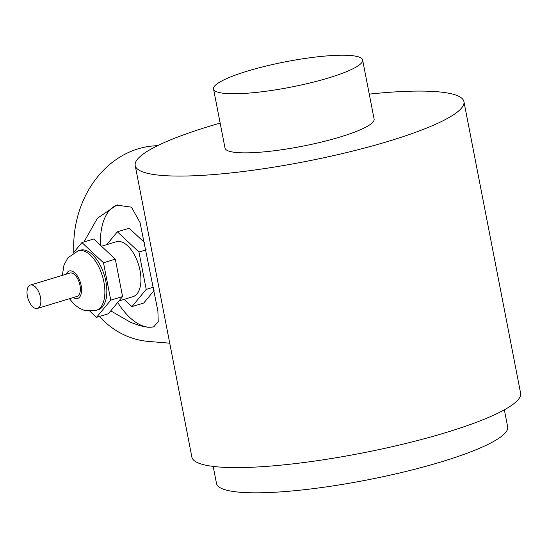 <?xml version="1.0" encoding="UTF-8"?>
<svg xmlns="http://www.w3.org/2000/svg" width="548" height="548" viewBox="0 0 548 548"><rect width="100%" height="100%" fill="white"/><g stroke="black" fill="none" stroke-linecap="round" stroke-linejoin="round"><path stroke-width="0.82" d="M27.4 296.194A12.2 6.213 -106.9 0 0 37.476 308.414A12.2 6.213 -106.9 0 0 39.881 294.934A12.2 6.213 -106.9 0 0 30.387 285.063A12.2 6.213 -106.9 0 0 27.4 296.194M30.387 285.063L69.897 273.075A12.2 6.213 73.1 0 1 79.392 282.946A12.2 6.213 73.1 0 1 76.98 296.42L37.476 308.414M96.256 310.326A31.099 15.844 -106.9 0 0 102.394 275.973A31.099 15.844 -106.9 0 0 78.2 250.806L80.166 250.21A31.099 15.844 73.1 0 1 104.36 275.363A31.099 15.844 73.1 0 1 98.229 309.723L96.256 310.319L84.097 310.284L79.933 308.565L74.809 304.976L69.425 298.715M89.879 311.202L96.469 317.367L108.285 313.785L122.581 296.578L115.313 259.17L93.742 238.976L81.926 242.565L73.158 253.121M122.581 296.578L110.764 300.16L103.49 262.759L81.926 242.565M96.469 317.367L110.764 300.16M115.313 259.17L103.49 262.759M101.496 246.237L116.313 241.743A28.702 14.625 73.1 0 1 138.644 264.965A28.702 14.625 73.1 0 1 132.986 296.674L118.964 300.934M124.163 299.352L131.917 306.613L143.734 303.023L154.057 290.598M153.378 287.227L146.213 289.406L138.945 251.998L117.375 231.804L106.702 244.661M131.917 306.613L146.213 289.406M144.843 242.874L129.198 228.221L117.375 231.804M146.179 249.806L138.945 251.998M213.186 466.417L216.501 483.487A148.303 25.283 -11 0 0 366.907 480.007A148.303 25.283 -11 0 0 507.66 426.892L504.345 409.822M220.166 123.101A167.441 28.544 -11 0 0 135.205 165.53L191.869 457.059A167.441 28.544 -11 0 0 218.371 466.944A167.441 28.544 -11 0 0 405.595 443.531A167.441 28.544 -11 0 0 520.6 393.163L463.93 101.633A167.441 28.544 -11 0 0 369.263 94.119M135.205 165.53A167.441 28.544 -11 0 0 161.701 175.422A167.441 28.544 -11 0 0 348.932 152.002A167.441 28.544 -11 0 0 463.93 101.633M169.736 343.192L148.398 341.418A98.071 82.714 -85.2 0 1 99.387 316.484M73.85 252.286A98.071 82.714 -85.2 0 1 157.509 145.72M83.974 241.942L97.421 218.255L116.724 205.123L131.472 207.158L140.035 222.55L157.893 310.956L158.228 321.56L153.68 326.896L148.035 327.286L140.199 325.772L130.588 322.354L110.73 310.832M100.394 245.209A63.63 32.421 73.1 0 1 117.43 204.918M154.194 326.718A63.63 32.421 73.1 0 1 117.704 302.448M362.632 59.999L374.12 119.094A75.946 12.947 169 0 1 321.957 141.939A75.946 12.947 169 0 1 237.037 152.556A75.946 12.947 169 0 1 225.016 148.076L213.528 88.982A75.946 12.947 169 0 1 285.611 61.78A75.946 12.947 169 0 1 362.632 59.999A75.946 12.947 169 0 1 310.469 82.844A75.946 12.947 169 0 1 225.55 93.461A75.946 12.947 169 0 1 213.528 88.982M66.212 274.192A14.351 7.316 73.1 0 1 76.042 274.199A14.351 7.316 73.1 0 1 81.467 292.07A14.351 7.316 73.1 0 1 73.295 297.543M62.342 275.37L64 264.979L67.993 257.731L78.2 250.806"/></g></svg>
